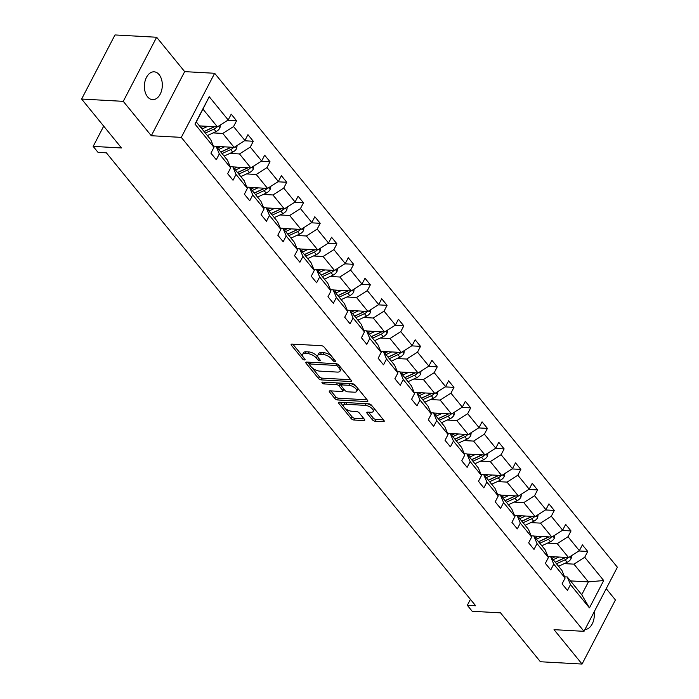 <?xml version="1.0" encoding="UTF-8"?>
<svg xmlns="http://www.w3.org/2000/svg" width="699" height="699" viewBox="0 0 699 699"><rect width="100%" height="100%" fill="white"/><g stroke="black" fill="none" stroke-linecap="round" stroke-linejoin="round"><path stroke-width="1.05" d="M332.418 357.25L331.562 358.893L333.012 360.667A1.494 0.664 -152.5 0 0 334.891 361.628A1.494 0.664 -152.5 0 0 335.485 361.418A1.494 0.664 -152.5 0 0 335.302 360.789L324.126 347.08A2.141 0.944 -152.5 0 0 321.435 345.699L291.999 344.074A2.141 0.944 -152.5 0 0 291.151 344.38A2.141 0.944 -152.5 0 0 291.413 345.271L302.597 358.989A1.494 0.664 -152.5 0 0 304.476 359.95A1.494 0.664 -152.5 0 0 305.061 359.74A1.494 0.664 -152.5 0 0 304.886 359.111L303.436 357.338A6.841 3.014 -152.5 0 1 302.606 354.472A6.841 3.014 -152.5 0 1 305.306 353.493L307.752 353.633A6.841 3.014 -152.5 0 1 316.359 358.054L317.8 359.828A1.494 0.664 -152.5 0 0 319.688 360.789A1.494 0.664 -152.5 0 0 320.273 360.579A1.494 0.664 -152.5 0 0 320.09 359.95L318.648 358.176L317.8 359.828M159.127 74.644A13.928 8.947 93.2 0 0 154.121 71.822A13.928 8.947 93.2 0 0 145.069 81.058A13.928 8.947 93.2 0 0 147.576 96.82A13.928 8.947 93.2 0 0 152.583 99.642A13.928 8.947 93.2 0 0 161.635 90.407A13.928 8.947 93.2 0 0 159.127 74.644M81.617 99.048L114.986 34.95L156.637 37.248L123.269 101.346L81.617 99.048L121.495 147.961L93.168 146.397L98.043 152.382L106.379 152.836L475.661 605.762L467.325 605.299L472.201 611.284L500.528 612.848L540.406 661.752L582.057 664.05L615.426 599.952L606.225 588.663M584.976 629.484A13.928 8.947 93.2 0 0 594.106 611.94M372.41 419.811A2.141 0.944 -152.5 0 0 375.092 421.191L383.358 421.646A2.141 0.944 -152.5 0 0 384.197 421.34A2.141 0.944 -152.5 0 0 383.934 420.44L371.519 405.21A2.141 0.944 -152.5 0 0 368.836 403.83L339.399 402.213A2.141 0.944 -152.5 0 0 338.552 402.51A2.141 0.944 -152.5 0 0 338.814 403.41L351.23 418.64A2.141 0.944 -152.5 0 0 353.921 420.02L363.891 420.571A2.141 0.944 -152.5 0 0 364.738 420.265A2.141 0.944 -152.5 0 0 364.476 419.365L359.164 412.856A2.141 0.944 -152.5 0 0 356.473 411.475L351.527 411.195A5.714 2.525 -152.5 0 1 345.725 408.828A5.714 2.525 -152.5 0 1 343.646 405.105A5.714 2.525 -152.5 0 1 345.9 404.293L365.28 405.359A5.714 2.525 -152.5 0 1 371.082 407.735A5.714 2.525 -152.5 0 1 373.161 411.458A5.714 2.525 -152.5 0 1 370.907 412.27L367.683 412.087A2.141 0.944 -152.5 0 0 366.835 412.393A2.141 0.944 -152.5 0 0 367.097 413.292L372.41 419.811L373.31 418.072A2.141 0.944 -152.5 0 0 376.001 419.452L383.471 419.863M331.562 358.893A6.841 3.014 -152.5 0 0 322.964 354.472L320.509 354.332A6.841 3.014 -152.5 0 0 317.818 355.31A6.841 3.014 -152.5 0 0 318.648 358.176M123.269 101.346L151.299 135.728L181.286 137.38L584.014 631.328L554.027 629.668L582.057 664.05M350.636 381.505A2.141 0.944 -152.5 0 0 351.475 381.208A2.141 0.944 -152.5 0 0 351.213 380.308L338.797 365.079A2.141 0.944 -152.5 0 0 336.114 363.698L306.678 362.073A2.141 0.944 -152.5 0 0 305.83 362.379A2.141 0.944 -152.5 0 0 306.092 363.279L318.508 378.5A2.141 0.944 -152.5 0 0 321.199 379.889L350.636 381.505L351.239 380.343M367.106 399.802L338.456 398.22A2.141 0.944 -152.5 0 1 335.773 396.84L334.873 398.57L329.552 392.052A2.141 0.944 -152.5 0 1 329.299 391.16A2.141 0.944 -152.5 0 1 330.138 390.855L342.073 391.51A2.141 0.944 -152.5 0 0 342.921 391.204A2.141 0.944 -152.5 0 0 342.659 390.313L339.137 385.988A2.141 0.944 -152.5 0 0 336.446 384.607L324.021 383.926A1.494 0.664 -152.5 0 1 322.501 383.305A1.494 0.664 -152.5 0 1 321.959 382.327A1.494 0.664 -152.5 0 1 322.545 382.117L352.471 383.768A2.141 0.944 -152.5 0 1 355.162 385.149L367.578 400.378L366.992 401.576A2.141 0.944 -152.5 0 0 367.84 401.27A2.141 0.944 -152.5 0 0 367.578 400.378M366.992 401.576L337.556 399.95A2.141 0.944 -152.5 0 1 334.873 398.57M564.6 576.815L567.265 576.963L581.734 594.718L589.449 607.894L570.471 584.626L567.457 590.428L562.092 583.857L565.115 578.056L553.757 564.119L550.733 569.921L545.369 563.35L548.392 557.549L537.033 543.612L534.01 549.414L528.654 542.835L531.668 537.033L520.309 523.097L517.286 528.898L511.93 522.328L514.945 516.526L503.586 502.59L500.563 508.391L495.207 501.821L498.23 496.019L486.862 482.083L483.839 487.885L478.483 481.305L481.506 475.503L470.139 461.567L467.124 467.369L461.759 460.798L464.783 454.997L453.424 441.06L450.401 446.862L445.036 440.291L448.059 434.49L436.7 420.553L433.677 426.355L428.312 419.776L431.335 413.974L419.977 400.038L416.954 405.848L411.597 399.269L414.612 393.467L403.253 379.531L400.23 385.332L394.874 378.762L397.897 372.96L386.53 359.024L383.506 364.826L378.15 358.255L381.173 352.445L369.806 338.508L366.792 344.319L361.427 337.739L364.45 331.938L353.082 318.001L350.068 323.803L344.703 317.232L347.726 311.431L336.368 297.494L333.344 303.296L327.98 296.726L331.003 290.915L319.644 276.979L316.621 282.789L311.265 276.21L314.279 270.408L302.92 256.472L299.897 262.274L294.541 255.703L297.564 249.901L286.197 235.965L283.174 241.767L277.818 235.196L280.841 229.386L269.473 215.449L266.459 221.26L261.094 214.68L264.117 208.879L252.75 194.942L249.735 200.744L244.37 194.173L247.394 188.372L236.035 174.435L233.012 180.237L227.647 173.667L230.67 167.856L219.311 153.92L216.288 159.73L210.932 153.151L213.946 147.349L194.977 124.081L209.228 96.707L228.197 119.975L231.22 114.173L236.577 120.744L233.562 126.554L244.921 140.49L247.944 134.68L253.3 141.259L250.277 147.061L261.644 160.997L264.668 155.195L270.024 161.766L267.001 167.568L278.368 181.504L281.382 175.702L286.747 182.273L283.724 188.083L295.092 202.02L298.106 196.209L303.471 202.789L300.448 208.59L311.806 222.527L314.83 216.725L320.194 223.296L317.171 229.097L328.53 243.034L331.553 237.232L336.909 243.802L333.895 249.613L345.254 263.549L348.277 257.739L353.633 264.318L350.61 270.12L361.977 284.056L365 278.254L370.356 284.825L367.333 290.627L378.701 304.563L381.715 298.761L387.08 305.332L384.057 311.142L395.424 325.079L398.439 319.268L403.804 325.848L400.78 331.649L412.139 345.586L415.162 339.784L420.527 346.354L417.504 352.156L428.863 366.093L431.886 360.291L437.242 366.861L434.228 372.672L445.586 386.608L448.609 380.798L453.966 387.377L450.942 393.179L462.31 407.115L465.333 401.313L470.689 407.884L467.666 413.686L479.033 427.622L482.057 421.82L487.413 428.391L484.39 434.193L495.757 448.129L498.771 442.327L504.136 448.907L501.113 454.708L512.472 468.645L515.495 462.843L520.86 469.413L517.837 475.215L529.195 489.151L532.219 483.35L537.575 489.92L534.56 495.722L545.919 509.658L548.942 503.857L554.298 510.436L551.284 516.238L562.643 530.174L565.666 524.372L571.022 530.943L567.999 536.745L579.366 550.681L582.389 544.879L587.745 551.45L584.722 557.252L603.7 580.528L589.449 607.894M567.265 576.963L570.471 584.626M181.286 137.38L214.654 73.281L617.383 567.221L584.014 631.328M547.57 543.106L557.217 543.639L568.575 557.575L550.646 556.579M568.575 557.575L579.366 550.681M557.217 543.639L567.999 536.745M547.876 556.308L550.541 556.456L561.909 570.393L565.115 578.056M550.541 556.456L553.757 564.119M530.847 522.599L540.493 523.123L551.861 537.059L533.922 536.072M551.861 537.059L562.643 530.174M540.493 523.123L551.284 516.238M531.153 535.801L533.818 535.95L545.185 549.886L548.392 557.549M533.818 535.95L537.033 543.612M514.132 502.083L523.769 502.616L535.137 516.552L517.199 515.565M535.137 516.552L545.919 509.658M523.769 502.616L534.56 495.722M514.429 515.285L517.094 515.434L528.461 529.37L531.668 537.033M517.094 515.434L520.309 523.097M497.408 481.576L507.046 482.109L518.413 496.045L500.484 495.058M518.413 496.045L529.195 489.151M507.046 482.109L517.837 475.215M497.705 494.778L500.379 494.927L511.738 508.863L514.945 516.526M500.379 494.927L503.586 502.59M480.685 461.069L490.331 461.593L501.69 475.53L483.76 474.542M501.69 475.53L512.472 468.645M490.331 461.593L501.113 454.708M480.991 474.271L483.656 474.42L495.014 488.356L498.23 496.019M483.656 474.42L486.862 482.083M463.961 440.553L473.607 441.086L484.966 455.023L467.037 454.035M484.966 455.023L495.757 448.129M473.607 441.086L484.39 434.193M464.267 453.756L466.932 453.904L478.291 467.841L481.506 475.503M466.932 453.904L470.139 461.567M447.238 420.047L456.884 420.58L468.243 434.516L450.313 433.529M468.243 434.516L479.033 427.622M456.884 420.58L467.666 413.686M447.543 433.249L450.208 433.397L461.576 447.334L464.783 454.997M450.208 433.397L453.424 441.06M430.514 399.54L440.16 400.064L451.528 414L433.59 413.013M451.528 414L462.31 407.115M440.16 400.064L450.942 393.179M430.82 412.742L433.485 412.891L444.852 426.827L448.059 434.49M433.485 412.891L436.7 420.553M413.799 379.024L423.437 379.557L434.804 393.493L416.866 392.506M434.804 393.493L445.586 386.608M423.437 379.557L434.228 372.672M414.096 392.235L416.761 392.375L428.129 406.311L431.335 413.974M416.761 392.375L419.977 400.038M397.076 358.517L406.713 359.05L418.081 372.986L400.143 371.999M418.081 372.986L428.863 366.093M406.713 359.05L417.504 352.156M397.373 371.719L400.046 371.868L411.405 385.804L414.612 393.467M400.046 371.868L403.253 379.531M380.352 338.01L389.998 338.534L401.357 352.471L383.428 351.483M401.357 352.471L412.139 345.586M389.998 338.534L400.78 331.649M380.658 351.213L383.323 351.361L394.682 365.297L397.897 372.96M383.323 351.361L386.53 359.024M363.629 317.495L373.275 318.028L384.633 331.964L366.704 330.977M384.633 331.964L395.424 325.079M373.275 318.028L384.057 311.142M363.934 330.706L366.599 330.845L377.958 344.782L381.173 352.445M366.599 330.845L369.806 338.508M346.905 296.988L356.551 297.521L367.91 311.457L349.981 310.47M367.91 311.457L378.701 304.563M356.551 297.521L367.333 290.627M347.211 310.19L349.876 310.339L361.243 324.275L364.45 331.938M349.876 310.339L353.082 318.001M330.181 276.481L339.828 277.014L351.195 290.941L333.257 289.954M351.195 290.941L361.977 284.056M339.828 277.014L350.61 270.12M330.487 289.683L333.152 289.832L344.52 303.768L347.726 311.431M333.152 289.832L336.368 297.494M313.467 255.965L323.104 256.498L334.471 270.434L316.533 269.447M334.471 270.434L345.254 263.549M323.104 256.498L333.895 249.613M313.764 269.176L316.429 269.316L327.796 283.252L331.003 290.915M316.429 269.316L319.644 276.979M296.743 235.458L306.38 235.991L317.748 249.927L299.81 248.94M317.748 249.927L328.53 243.034M306.38 235.991L317.171 229.097M297.04 248.661L299.714 248.809L311.072 262.745L314.279 270.408M299.714 248.809L302.92 256.472M280.019 214.951L289.666 215.484L301.024 229.421L283.095 228.424M301.024 229.421L311.806 222.527M289.666 215.484L300.448 208.59M280.316 228.154L282.99 228.302L294.349 242.238L297.564 249.901M282.99 228.302L286.197 235.965M263.296 194.436L272.942 194.969L284.301 208.905L266.371 207.918M284.301 208.905L295.092 202.02M272.942 194.969L283.724 188.083M263.602 207.647L266.267 207.786L277.625 221.723L280.841 229.386M266.267 207.786L269.473 215.449M246.572 173.929L256.218 174.462L267.577 188.398L249.648 187.411M267.577 188.398L278.368 181.504M256.218 174.462L267.001 167.568M246.878 187.131L249.543 187.28L260.91 201.216L264.117 208.879M249.543 187.28L252.75 194.942M229.849 153.422L239.495 153.955L250.854 167.891L232.924 166.895M250.854 167.891L261.644 160.997M239.495 153.955L250.277 147.061M230.154 166.624L232.819 166.773L244.187 180.709L247.394 188.372M232.819 166.773L236.035 174.435M213.134 132.906L222.771 133.439L234.139 147.375L216.201 146.388M234.139 147.375L244.921 140.49M222.771 133.439L233.562 126.554M213.431 146.117L216.096 146.257L227.463 160.193L230.67 167.856M216.096 146.257L219.311 153.92M209.228 96.707L202.946 109.123L217.415 126.868L199.477 125.881M217.415 126.868L228.197 119.975M151.299 135.728L184.667 71.63L156.637 37.248M184.667 71.63L214.654 73.281M103.705 126.143L93.168 146.397M470.427 599.349L467.325 605.299M581.734 594.718L588.409 581.891L573.94 564.145L564.294 563.612M570.48 580.904L588.409 581.891L603.7 580.528M202.946 109.123L196.27 121.941L210.74 139.686L213.946 147.349M196.27 121.941L194.977 124.081M573.94 564.145L584.722 557.252M227.752 120.263L236.577 120.744M244.475 140.77L253.3 141.259M261.199 161.277L270.024 161.766M277.922 181.792L286.747 182.273M294.646 202.299L303.471 202.789M311.37 222.806L320.194 223.296M328.084 243.322L336.909 243.802M344.808 263.829L353.633 264.318M361.532 284.336L370.356 284.825M378.255 304.851L387.08 305.332M394.979 325.358L403.804 325.848M411.702 345.865L420.527 346.354M428.417 366.381L437.242 366.861M445.141 386.888L453.966 387.377M461.864 407.395L470.689 407.884M478.588 427.91L487.413 428.391M495.311 448.417L504.136 448.907M512.035 468.924L520.86 469.413M528.759 489.44L537.575 489.92M545.473 509.947L554.298 510.436M562.197 530.454L571.022 530.943M578.921 550.969L587.745 551.45M331.579 356.219A6.841 3.014 -152.5 0 0 323.864 352.742L322.964 354.472M317.818 355.31L318.718 353.572A6.841 3.014 -152.5 0 1 321.418 352.602L323.864 352.742M302.606 354.472L303.506 352.733A6.841 3.014 -152.5 0 1 306.206 351.763L308.661 351.903A6.841 3.014 -152.5 0 1 317.259 356.315L318.028 357.259M292.785 344.118L302.816 356.42M311.955 367.63L319.408 376.77A2.141 0.944 -152.5 0 0 322.099 378.15L350.749 379.732M307.464 362.117L309.325 364.406M337.669 366.372A1.494 0.664 -152.5 0 0 335.791 365.411L309.945 363.978A1.494 0.664 -152.5 0 0 309.36 364.196A1.494 0.664 -152.5 0 0 309.543 364.826L311.064 366.695A6.841 3.014 -152.5 0 0 319.661 371.108L337.329 372.086A6.841 3.014 -152.5 0 0 340.029 371.117A6.841 3.014 -152.5 0 0 339.19 368.242L337.669 366.372L338.499 364.773M310.487 362.283A1.494 0.664 -152.5 0 0 310.26 362.466L309.36 364.196M340.029 371.117L340.929 369.378A6.841 3.014 -152.5 0 0 340.719 367.429M335.773 396.84L330.924 390.898M342.921 391.204L343.821 389.474A2.141 0.944 -152.5 0 0 343.847 389.081M341.138 385.612L340.037 384.258A2.141 0.944 -152.5 0 0 337.888 382.965M354.463 392.191A5.714 2.525 -152.5 0 0 356.717 391.379A5.714 2.525 -152.5 0 0 354.638 387.665A5.714 2.525 -152.5 0 0 348.836 385.289L342.012 384.913A2.141 0.944 -152.5 0 0 341.164 385.219A2.141 0.944 -152.5 0 0 341.427 386.119L344.948 390.435A2.141 0.944 -152.5 0 0 347.639 391.816L354.463 392.191M356.717 391.379L357.626 389.649A5.714 2.525 -152.5 0 0 357.311 387.779M356.446 386.722A5.714 2.525 -152.5 0 0 350.592 383.664M342.466 383.218A2.141 0.944 -152.5 0 0 342.064 383.489L341.164 385.219M368.469 412.13L373.31 418.072M373.161 411.458L374.07 409.719A5.714 2.525 -152.5 0 0 373.93 408.164M372.55 406.469A5.714 2.525 -152.5 0 0 367.036 403.734M346.04 402.58A5.714 2.525 -152.5 0 0 344.546 403.375L343.646 405.105M345.166 408.356L352.13 416.91A2.141 0.944 -152.5 0 0 354.821 418.29L364.004 418.797M340.186 402.257L343.786 406.669M203.82 126.117L201.207 127.332A13.823 8.659 140.8 0 1 200.805 127.506M207.769 126.336L202.02 128.992M220.403 124.955L219.949 127.943A5.767 3.617 140.8 0 1 216 131.578L207.385 135.571M214.488 126.702A2.936 1.844 140.8 0 1 213.754 127.131L204.527 131.403A13.823 8.659 140.8 0 1 204.134 131.578M214.077 126.685A5.767 3.617 140.8 0 1 212.679 127.506L204.056 131.491M205.349 133.072L213.964 129.079A5.767 3.617 -39.2 0 0 216.935 126.842M220.543 146.624L217.931 147.838A13.823 8.659 140.8 0 1 217.529 148.013M224.493 146.842L218.743 149.507M237.127 145.471L236.673 148.45A5.767 3.617 140.8 0 1 232.723 152.094L224.108 156.078M231.203 147.218A2.936 1.844 140.8 0 1 230.478 147.646L221.251 151.91A13.823 8.659 140.8 0 1 220.858 152.094M230.801 147.192A5.767 3.617 140.8 0 1 229.403 148.013L220.779 152.006M222.064 153.579L230.687 149.595A5.767 3.617 -39.2 0 0 233.658 147.349M237.267 167.14L234.654 168.345A13.823 8.659 140.8 0 1 234.252 168.529M241.216 167.358L235.467 170.014M253.851 165.978L253.388 168.957A5.767 3.617 140.8 0 1 249.447 172.601L240.823 176.585M247.927 167.725A2.936 1.844 140.8 0 1 247.201 168.153L237.975 172.426A13.823 8.659 140.8 0 1 237.573 172.601M247.525 167.708A5.767 3.617 140.8 0 1 246.118 168.529L237.503 172.513M238.787 174.095L247.411 170.102A5.767 3.617 -39.2 0 0 250.373 167.865M253.99 187.647L251.378 188.852A13.823 8.659 140.8 0 1 250.976 189.036M257.94 187.865L252.19 190.521M270.574 186.484L270.111 189.464A5.767 3.617 140.8 0 1 266.17 193.107L257.547 197.101M264.65 188.232A2.936 1.844 140.8 0 1 263.925 188.66L254.698 192.933A13.823 8.659 140.8 0 1 254.296 193.107M264.248 188.214A5.767 3.617 140.8 0 1 262.841 189.036L254.226 193.02M255.511 194.602L264.135 190.609A5.767 3.617 -39.2 0 0 267.097 188.372M270.714 208.153L268.093 209.368A13.823 8.659 140.8 0 1 267.7 209.543M274.655 208.372L268.914 211.037M287.289 207L286.835 209.98A5.767 3.617 140.8 0 1 282.885 213.623L274.27 217.607M281.374 208.748A2.936 1.844 140.8 0 1 280.649 209.176L271.422 213.44A13.823 8.659 140.8 0 1 271.02 213.623M280.972 208.721A5.767 3.617 140.8 0 1 279.565 209.543L270.95 213.536M272.234 215.109L280.849 211.124A5.767 3.617 -39.2 0 0 283.82 208.879M287.429 228.669L284.816 229.875A13.823 8.659 140.8 0 1 284.423 230.058M291.378 228.888L285.629 231.544M304.013 227.507L303.558 230.487A5.767 3.617 140.8 0 1 299.609 234.13L290.994 238.114M298.097 229.255A2.936 1.844 140.8 0 1 297.363 229.683L288.145 233.955A13.823 8.659 140.8 0 1 287.743 234.13M297.695 229.228A5.767 3.617 140.8 0 1 296.289 230.05L287.673 234.043M288.958 235.615L297.573 231.631A5.767 3.617 -39.2 0 0 300.544 229.386M304.152 249.176L301.54 250.382A13.823 8.659 140.8 0 1 301.138 250.565M308.102 249.394L302.352 252.051M320.736 248.014L320.282 250.993A5.767 3.617 140.8 0 1 316.332 254.637L307.717 258.63M314.821 249.761A2.936 1.844 140.8 0 1 314.087 250.19L304.86 254.462A13.823 8.659 140.8 0 1 304.467 254.637M314.419 249.744A5.767 3.617 140.8 0 1 313.012 250.565L304.388 254.55M305.681 256.131L314.297 252.138A5.767 3.617 -39.2 0 0 317.267 249.901M320.876 269.683L318.263 270.897A13.823 8.659 140.8 0 1 317.862 271.072M324.825 269.901L319.076 272.566M337.46 268.53L337.005 271.509A5.767 3.617 140.8 0 1 333.056 275.153L324.441 279.137M331.544 270.277A2.936 1.844 140.8 0 1 330.81 270.705L321.584 274.969A13.823 8.659 140.8 0 1 321.191 275.153M331.134 270.251A5.767 3.617 140.8 0 1 329.736 271.072L321.112 275.065M322.396 276.638L331.02 272.654A5.767 3.617 -39.2 0 0 333.991 270.408M337.6 290.199L334.987 291.404A13.823 8.659 140.8 0 1 334.585 291.588M341.549 290.417L335.8 293.073M354.183 289.037L353.72 292.016A5.767 3.617 140.8 0 1 349.78 295.66L341.156 299.644M348.259 290.784A2.936 1.844 140.8 0 1 347.534 291.212L338.307 295.485A13.823 8.659 140.8 0 1 337.905 295.66M347.857 290.758A5.767 3.617 140.8 0 1 346.459 291.579L337.835 295.572M339.12 297.145L347.744 293.161A5.767 3.617 -39.2 0 0 350.706 290.915M354.323 310.706L351.711 311.911A13.823 8.659 140.8 0 1 351.309 312.095M358.272 310.924L352.523 313.58M370.907 309.543L370.444 312.523A5.767 3.617 140.8 0 1 366.503 316.166L357.879 320.159M364.983 311.291A2.936 1.844 140.8 0 1 364.258 311.719L355.031 315.992A13.823 8.659 140.8 0 1 354.629 316.166M364.581 311.273A5.767 3.617 140.8 0 1 363.174 312.095L354.559 316.079M355.843 317.661L364.467 313.668A5.767 3.617 -39.2 0 0 367.429 311.431M371.047 331.212L368.425 332.427A13.823 8.659 140.8 0 1 368.032 332.602M374.987 331.431L369.247 334.096M387.622 330.05L387.167 333.039A5.767 3.617 140.8 0 1 383.218 336.682L374.603 340.666M381.706 331.807A2.936 1.844 140.8 0 1 380.981 332.235L371.754 336.499A13.823 8.659 140.8 0 1 371.352 336.682M381.305 331.78A5.767 3.617 140.8 0 1 379.898 332.602L371.283 336.595M372.567 338.167L381.182 334.183A5.767 3.617 -39.2 0 0 384.153 331.938M387.762 351.728L385.149 352.934A13.823 8.659 140.8 0 1 384.756 353.117M391.711 351.947L385.962 354.603M404.345 350.566L403.891 353.545A5.767 3.617 140.8 0 1 399.942 357.189L391.326 361.173M398.43 352.313A2.936 1.844 140.8 0 1 397.696 352.742L388.478 357.014A13.823 8.659 140.8 0 1 388.076 357.189M398.028 352.287A5.767 3.617 140.8 0 1 396.621 353.109L388.006 357.102M389.291 358.674L397.906 354.69A5.767 3.617 -39.2 0 0 400.877 352.445M404.485 372.235L401.873 373.441A13.823 8.659 140.8 0 1 401.471 373.624M408.434 372.453L402.685 375.11M421.069 371.073L420.615 374.052A5.767 3.617 140.8 0 1 416.665 377.696L408.05 381.689M415.154 372.82A2.936 1.844 140.8 0 1 414.42 373.249L405.193 377.521A13.823 8.659 140.8 0 1 404.8 377.696M414.752 372.803A5.767 3.617 140.8 0 1 413.345 373.624L404.721 377.609M406.014 379.19L414.629 375.197A5.767 3.617 -39.2 0 0 417.6 372.96M421.209 392.742L418.596 393.956A13.823 8.659 140.8 0 1 418.194 394.131M425.158 392.96L419.409 395.625M437.792 391.58L437.338 394.568A5.767 3.617 140.8 0 1 433.389 398.212L424.774 402.196M431.877 393.336A2.936 1.844 140.8 0 1 431.143 393.764L421.916 398.028A13.823 8.659 140.8 0 1 421.523 398.212M431.466 393.31A5.767 3.617 140.8 0 1 430.068 394.131L421.445 398.124M422.729 399.697L431.353 395.713A5.767 3.617 -39.2 0 0 434.324 393.467M437.932 413.258L435.32 414.463A13.823 8.659 140.8 0 1 434.918 414.647M441.882 413.476L436.132 416.132M454.516 412.095L454.053 415.075A5.767 3.617 140.8 0 1 450.112 418.718L441.488 422.703M448.592 413.843A2.936 1.844 140.8 0 1 447.867 414.271L438.64 418.535A13.823 8.659 140.8 0 1 438.238 418.718M448.19 413.817A5.767 3.617 140.8 0 1 446.792 414.638L438.168 418.631M439.453 420.204L448.076 416.22A5.767 3.617 -39.2 0 0 451.038 413.974M454.656 433.764L452.043 434.97A13.823 8.659 140.8 0 1 451.641 435.154M458.605 433.983L452.856 436.639M471.24 432.602L470.776 435.582A5.767 3.617 140.8 0 1 466.836 439.225L458.212 443.218M465.316 434.35A2.936 1.844 140.8 0 1 464.59 434.778L455.364 439.051A13.823 8.659 140.8 0 1 454.962 439.225M464.914 434.332A5.767 3.617 140.8 0 1 463.507 435.154L454.892 439.138M456.176 440.719L464.8 436.726A5.767 3.617 -39.2 0 0 467.762 434.49M471.379 454.271L468.767 455.486A13.823 8.659 140.8 0 1 468.365 455.661M475.329 454.49L469.579 457.155M487.954 453.109L487.5 456.098A5.767 3.617 140.8 0 1 483.559 459.732L474.936 463.725M482.039 454.866A2.936 1.844 140.8 0 1 481.314 455.294L472.087 459.558A13.823 8.659 140.8 0 1 471.685 459.741M481.637 454.839A5.767 3.617 140.8 0 1 480.23 455.661L471.615 459.645M472.9 461.226L481.515 457.242A5.767 3.617 -39.2 0 0 484.486 454.997M488.094 474.787L485.482 475.993A13.823 8.659 140.8 0 1 485.089 476.176M492.044 475.005L486.303 477.662M504.678 473.625L504.224 476.604A5.767 3.617 140.8 0 1 500.274 480.248L491.659 484.232M498.763 475.372A2.936 1.844 140.8 0 1 498.029 475.801L488.811 480.064A13.823 8.659 140.8 0 1 488.409 480.248M498.361 475.346A5.767 3.617 140.8 0 1 496.954 476.168L488.339 480.161M489.623 481.733L498.238 477.749A5.767 3.617 -39.2 0 0 501.209 475.503M504.818 495.294L502.205 496.5A13.823 8.659 140.8 0 1 501.803 496.683M508.767 495.512L503.018 498.169M521.402 494.132L520.947 497.111A5.767 3.617 140.8 0 1 516.998 500.755L508.383 504.748M515.486 495.879A2.936 1.844 140.8 0 1 514.752 496.307L505.534 500.58A13.823 8.659 140.8 0 1 505.132 500.755M515.084 495.862A5.767 3.617 140.8 0 1 513.678 496.683L505.054 500.667M506.347 502.249L514.962 498.256A5.767 3.617 -39.2 0 0 517.933 496.019M521.541 515.801L518.929 517.015A13.823 8.659 140.8 0 1 518.527 517.19M525.491 516.019L519.741 518.684M538.125 514.639L537.671 517.627A5.767 3.617 140.8 0 1 533.721 521.262L525.106 525.255M532.21 516.395A2.936 1.844 140.8 0 1 531.476 516.823L522.249 521.087A13.823 8.659 140.8 0 1 521.856 521.271M531.799 516.369A5.767 3.617 140.8 0 1 530.401 517.19L521.777 521.174M523.07 522.756L531.686 518.772A5.767 3.617 -39.2 0 0 534.656 516.526M538.265 536.316L535.652 537.522A13.823 8.659 140.8 0 1 535.251 537.697M542.214 536.526L536.465 539.191M554.849 535.154L554.386 538.134A5.767 3.617 140.8 0 1 550.445 541.777L541.821 545.762M548.925 536.902A2.936 1.844 140.8 0 1 548.199 537.33L538.973 541.594A13.823 8.659 140.8 0 1 538.571 541.777M548.523 536.876A5.767 3.617 140.8 0 1 547.125 537.697L538.501 541.69M539.785 543.263L548.409 539.279A5.767 3.617 -39.2 0 0 551.371 537.033M554.989 556.823L552.376 558.029A13.823 8.659 140.8 0 1 551.974 558.213M558.938 557.042L553.189 559.698M571.572 555.661L571.109 558.641A5.767 3.617 140.8 0 1 567.169 562.284L558.545 566.277M565.648 557.409A2.936 1.844 140.8 0 1 564.923 557.837L555.696 562.11A13.823 8.659 140.8 0 1 555.294 562.284M565.246 557.391A5.767 3.617 140.8 0 1 563.84 558.213L555.224 562.197M556.509 563.778L565.133 559.785A5.767 3.617 -39.2 0 0 568.095 557.549M321.418 352.602L320.509 354.332M317.259 356.315L316.359 358.054M308.661 351.903L307.752 353.633M306.206 351.763L305.306 353.493M303.445 357.346L302.597 358.989M292.042 344.074L291.413 345.271M333.86 359.024L333.012 360.667M322.099 378.15L321.199 379.889M319.408 376.77L318.508 378.5M306.712 362.082L306.092 363.279M336.63 363.777L335.791 365.411M310.819 362.3L309.945 363.978M340.046 366.608L339.19 368.242M338.456 398.22L337.556 399.95M330.181 390.855L329.552 392.052M343.515 388.679L342.659 390.313M340.037 384.258L339.137 385.988M337.32 382.93L336.446 384.607M324.895 382.248L324.021 383.926M349.71 383.611L348.836 385.289M342.886 383.235L342.012 384.913M367.718 412.095L367.097 413.292M366.154 403.69L365.28 405.359M346.774 402.615L345.9 404.293M364.502 419.4L363.891 420.571M354.821 418.29L353.921 420.02M352.13 416.91L351.23 418.64M339.434 402.213L338.814 403.41M383.961 420.475L383.358 421.646M376.001 419.452L375.092 421.191M219.967 127.821L218.577 126.126M212.679 127.506L211.911 126.563M216 131.578L213.964 129.079M236.69 148.328L235.301 146.633M229.403 148.013L228.634 147.07M232.723 152.094L230.687 149.595M253.414 168.835L252.024 167.14M246.118 168.529L245.358 167.585M249.447 172.601L247.411 170.102M270.129 189.35L268.748 187.647M262.841 189.036L262.073 188.092M266.17 193.107L264.135 190.609M286.852 209.857L285.472 208.162M279.565 209.543L278.796 208.599M282.885 213.623L280.849 211.124M303.576 230.364L302.195 228.669M296.289 230.05L295.52 229.115M299.609 234.13L297.573 231.631M320.299 250.88L318.91 249.176M313.012 250.565L312.243 249.622M316.332 254.637L314.297 252.138M337.023 271.387L335.634 269.692M329.736 271.072L328.967 270.129M333.056 275.153L331.02 272.654M353.746 291.894L352.357 290.199M346.459 291.579L345.69 290.644M349.78 295.66L347.744 293.161M370.461 312.409L369.081 310.706M363.174 312.095L362.414 311.151M366.503 316.166L364.467 313.668M387.185 332.916L385.804 331.221M379.898 332.602L379.129 331.658M383.218 336.682L381.182 334.183M403.908 353.423L402.528 351.728M396.621 353.109L395.852 352.174M399.942 357.189L397.906 354.69M420.632 373.939L419.251 372.235M413.345 373.624L412.576 372.681M416.665 377.696L414.629 375.197M437.356 394.446L435.966 392.751M430.068 394.131L429.3 393.188M433.389 398.212L431.353 395.713M454.079 414.953L452.69 413.258M446.792 414.638L446.023 413.703M450.112 418.718L448.076 416.22M470.794 435.468L469.413 433.764M463.507 435.154L462.747 434.21M466.836 439.225L464.8 436.726M487.518 455.975L486.137 454.28M480.23 455.661L479.462 454.717M483.559 459.732L481.515 457.242M504.241 476.482L502.861 474.787M496.954 476.168L496.185 475.233M500.274 480.248L498.238 477.749M520.965 496.998L519.584 495.294M513.678 496.683L512.909 495.74M516.998 500.755L514.962 498.256M537.688 517.505L536.299 515.81M530.401 517.19L529.632 516.246M533.721 521.262L531.686 518.772M554.412 538.012L553.023 536.316M547.125 537.697L546.356 536.762M550.445 541.777L548.409 539.279M571.127 558.527L569.746 556.823M563.84 558.213L563.079 557.269M567.169 562.284L565.133 559.785"/></g></svg>
